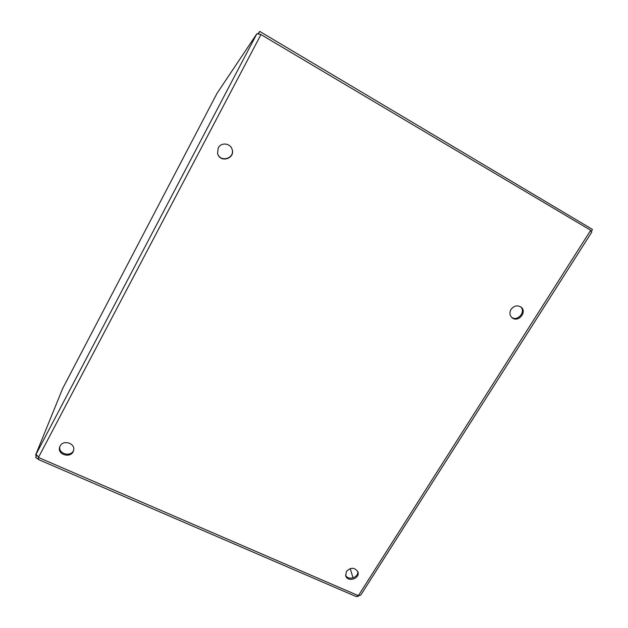 <?xml version="1.0" encoding="UTF-8"?>
<svg xmlns="http://www.w3.org/2000/svg" width="628" height="628" viewBox="0 0 628 628"><rect width="100%" height="100%" fill="white"/><g stroke="black" fill="none" stroke-linecap="round" stroke-linejoin="round"><path stroke-width="0.94" d="M60.092 446.092L59.731 446.924C56.669 454.782 71.372 458.817 73.5 450.731C76.106 443.611 63.357 439.16 60.092 446.092M346.381 571.48L345.714 575.735C347.441 582.682 360.378 578.592 357.921 571.873C354.734 567.272 350.887 567.147 346.381 571.48M218.222 147.925L217.563 153.358C219.831 163.735 236.254 158.397 231.873 148.703C229.73 142.909 220.86 142.391 218.222 147.925M511.027 309.4C509.3 312.634 509.638 315.405 512.032 317.713C518.147 323.114 527.661 311.763 520.942 307.053C517.244 304.957 513.94 305.742 511.027 309.4M36.51 455.473L35.663 457.561L38.457 459.209L38.598 457.168L36.039 454.334L35.608 455.08L62.674 388.481L217.06 93.274L256.883 33.731L36.039 454.334M38.598 457.168L260.958 34.556L590.234 229.989L591.725 232.148L360.762 595.069L356.084 596.529L38.23 459.453M59.943 446.39C57.721 453.785 71.003 457.498 73.633 450.252M345.573 575.083C347.841 581.026 359.09 577.509 357.693 571.299M217.492 153.051L217.508 153.091C219.706 163.256 235.83 158.366 231.881 148.734M511.632 317.352C517.645 321.85 526.28 311.606 520.526 306.762M260.958 34.556L256.883 33.731M357.144 596.215L357.882 596.6L358.651 595.383M38.716 457.412L37.931 458.903M63.051 387.759L217.06 93.274M37.06 455.708L35.608 455.08M35.663 457.561L36.675 455.638L37.107 455.755M353.046 577.901L350.236 568.583M258.477 33.755L259.034 33.912M258.563 33.629L259.686 31.4L592.392 229.385L591.529 231.449M259.686 31.4L258.147 33.684M358.093 595.532L38.795 457.631M590.587 230.46L358.557 595.383"/></g></svg>
